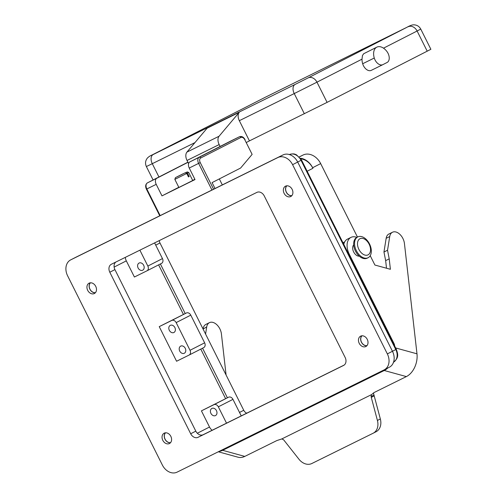 <?xml version="1.0" encoding="UTF-8"?>
<svg xmlns="http://www.w3.org/2000/svg" width="497" height="497" viewBox="0 0 497 497"><rect width="100%" height="100%" fill="white"/><g stroke="black" fill="none" stroke-linecap="round" stroke-linejoin="round"><path stroke-width="0.75" d="M159.301 240.579A5.163 3.982 -117.1 0 0 159.972 242.977L243.747 410.28A5.163 3.982 -117.1 0 0 246.76 413.175M227.396 397.786L202.559 348.192M185.219 313.557L160.382 263.963M357.461 237.069L320.671 163.606A15.488 11.947 -117.1 0 0 303.027 155.052L299.3 156.89M300.455 158.251A15.488 11.947 62.9 0 1 312.632 167.713L312.924 168.29A15.488 11.947 62.9 0 0 300.859 158.841M225.607 398.669L200.788 349.099M183.43 314.439L158.605 264.87M281.787 438.944L371.495 394.637L374.328 392.419L406.372 376.589L384.249 370.507L222.656 450.319L244.779 456.408L276.829 440.578L281.787 438.944L283.532 439.746A7.741 5.976 62.9 0 1 284.122 440.429L298.945 459.216A12.903 9.959 -117.1 0 0 311.849 463.508L373.073 433.266A12.903 9.959 -117.1 0 0 373.166 433.222A12.903 9.959 -117.1 0 0 377.416 420.456L371.278 397.383L374.198 395.885L380.342 418.965L377.416 420.456M187.965 162.32L156.822 178.237A5.163 3.28 -116.3 0 0 156.207 184.344L161.985 195.88L195.017 179.566L189.239 168.029A5.163 3.28 -116.3 0 1 189.854 161.916L230.055 141.378A5.163 3.28 63.7 0 1 230.08 141.365L239.455 136.737A5.163 3.28 63.7 0 0 239.43 136.75L230.055 141.378M186.742 173.459L188.475 176.926L189.202 176.553L187.468 173.086L188.692 172.447L192.737 180.523L178.889 187.456L174.845 179.38L186.742 173.459L185.263 172.751L175.422 177.646L185.263 172.751M389.213 258.869L385.647 260.627L383.964 252.004L387.536 250.239L389.213 258.869L390.4 269.299L374.9 265.038L370.222 255.7M386.511 268.231L385.647 260.627M367.252 258.142A11.611 7.387 -116.3 0 1 367.19 258.173A11.611 7.387 -116.3 0 1 355.448 251.072A11.611 7.387 -116.3 0 1 356.852 237.373A11.611 7.387 -116.3 0 1 356.908 237.342A11.611 7.387 -116.3 0 1 356.964 237.317M371.507 394.581L371.085 396.5A7.741 5.976 -117.1 0 0 371.278 397.383M383.964 252.004L386.157 238.305A10.325 6.567 63.7 0 1 388.921 234L392.493 232.236A10.325 6.567 63.7 0 1 404.44 243.524L416.983 353.814L395.649 347.95M406.372 376.589A18.066 12.133 -74.6 0 0 416.983 353.814M343.787 244.387A14.196 9.027 -116.3 0 1 347.459 239.132L351.031 237.367A14.196 9.027 63.7 0 0 349.279 254.203L394.028 343.564A3.87 2.46 63.7 0 1 394.599 345.446L394.661 345.974M356.827 237.386A14.196 9.027 63.7 0 0 351.031 237.367M344.645 241.983L343.005 242.822M373.34 392.953L374.011 395.009L371.085 396.5M353.696 244.878A6.455 4.106 63.7 0 0 353.64 251.911A6.455 4.106 63.7 0 0 359.263 256.141M392.493 232.236A10.325 6.567 63.7 0 0 389.729 236.541L386.157 238.305M357.741 236.932A11.611 7.387 -116.3 0 1 357.797 236.901A11.611 7.387 -116.3 0 1 369.544 244.002A11.611 7.387 -116.3 0 1 368.14 257.701A11.611 7.387 -116.3 0 1 368.084 257.732A11.611 7.387 -116.3 0 1 356.343 250.631A11.611 7.387 -116.3 0 1 357.741 236.932M182.933 173.857L177.112 176.764L182.939 173.869M387.536 250.239L389.729 236.541M205.572 334.04L206.709 326.939A10.325 6.567 63.7 0 1 209.467 322.634A10.325 6.567 63.7 0 1 221.413 333.922L226.092 375.018M203.08 329.064L206.709 326.939M373.259 433.173L375.999 431.775A12.903 9.959 -117.1 0 0 376.092 431.725A12.903 9.959 -117.1 0 0 380.342 418.965M209.467 322.634L205.895 324.398A10.325 6.567 63.7 0 0 203.136 328.703M188.469 176.913L189.202 176.553M384.38 369.749L389.313 367.233A12.903 9.959 -117.1 0 0 389.406 367.184A12.903 9.959 -117.1 0 0 392.462 351.286L297.703 162.059A12.903 9.959 -117.1 0 0 282.998 154.934L75.873 257.235A12.903 9.959 -117.1 0 0 75.78 257.284A12.903 9.959 -117.1 0 0 75.687 257.328M277.885 157.549L70.754 259.85A12.903 9.959 -117.1 0 0 70.661 259.894A12.903 9.959 -117.1 0 0 67.604 275.798L162.357 465.024A12.903 9.959 -117.1 0 0 177.069 472.15L384.193 369.849A12.903 9.959 -117.1 0 0 384.287 369.799A12.903 9.959 -117.1 0 0 387.343 353.901L292.59 164.675A12.903 9.959 -117.1 0 0 277.885 157.549L282.998 154.934M256.906 192.376A6.455 4.976 62.9 0 1 264.255 195.936L345.148 357.473A6.455 4.976 62.9 0 1 343.62 365.419A6.455 4.976 62.9 0 1 343.57 365.444L198.048 437.323A6.455 4.976 62.9 0 1 190.693 433.757L109.8 272.226A6.455 4.976 62.9 0 1 111.328 264.274A6.455 4.976 62.9 0 1 111.378 264.249L256.906 192.376M359.219 343.321A5.809 4.479 62.9 0 1 360.598 336.171A5.809 4.479 62.9 0 1 367.252 339.358A5.809 4.479 62.9 0 1 365.879 346.508A5.809 4.479 62.9 0 1 359.219 343.321M162.805 440.336A5.809 4.479 62.9 0 1 164.178 433.179A5.809 4.479 62.9 0 1 170.838 436.366A5.809 4.479 62.9 0 1 169.465 443.523A5.809 4.479 62.9 0 1 162.805 440.336M87.696 290.341A5.809 4.479 62.9 0 1 89.069 283.184A5.809 4.479 62.9 0 1 95.728 286.371A5.809 4.479 62.9 0 1 94.355 293.528A5.809 4.479 62.9 0 1 87.696 290.341M284.11 193.327A5.809 4.479 62.9 0 1 285.483 186.176A5.809 4.479 62.9 0 1 292.143 189.363A5.809 4.479 62.9 0 1 290.77 196.514A5.809 4.479 62.9 0 1 284.11 193.327M115.838 262.049A6.455 4.976 -117.1 0 0 114.919 269.61L195.812 431.141A6.455 4.976 -117.1 0 0 203.161 434.707L344.228 365.034M154.604 242.903L162.463 258.595A3.87 2.988 62.9 0 1 161.55 263.367A3.87 2.988 62.9 0 1 161.519 263.379L146.957 270.822M139.887 250.171L147.845 266.063A3.87 2.988 62.9 0 1 146.926 270.834A3.87 2.988 62.9 0 1 146.901 270.846L134.401 277.022L126.313 260.869A7.741 5.976 62.9 0 1 125.319 257.365M138.116 267.989A4.001 3.088 -117.1 0 0 142.707 270.188A4.001 3.088 -117.1 0 0 143.652 265.255A4.001 3.088 -117.1 0 0 139.067 263.062A4.001 3.088 -117.1 0 0 138.116 267.989M212.144 430.272A7.741 5.976 62.9 0 1 209.51 427.016L201.422 410.864L228.539 397.221A3.87 2.988 -117.1 0 1 232.956 399.358L241.238 415.902M159.245 326.635L171.745 320.466A3.87 2.988 62.9 0 1 176.155 322.603L190.022 350.292A3.87 2.988 62.9 0 1 189.108 355.063A3.87 2.988 62.9 0 1 189.077 355.075L176.578 361.251L159.245 326.635L186.363 312.992A3.87 2.988 62.9 0 1 190.773 315.135L204.64 342.824A3.87 2.988 62.9 0 1 203.727 347.596A3.87 2.988 62.9 0 1 203.695 347.608L189.133 355.051M216.456 410.634A4.001 3.088 -117.1 0 0 211.865 408.441A4.001 3.088 -117.1 0 0 210.921 413.367A4.001 3.088 -117.1 0 0 215.505 415.567A4.001 3.088 -117.1 0 0 216.456 410.634M194.899 179.324L192.681 180.417M161.985 195.88L178.802 187.288M226.52 423.171L218.332 406.832A3.87 2.988 -117.1 0 0 213.921 404.688L201.422 410.864M342.98 242.772L344.688 241.896M374.011 395.009A7.741 5.976 -117.1 0 0 374.198 395.885M185.257 348.329A4.001 3.088 -117.1 0 0 180.666 346.136A4.001 3.088 -117.1 0 0 179.721 351.062A4.001 3.088 -117.1 0 0 184.306 353.261A4.001 3.088 -117.1 0 0 185.257 348.329M174.857 327.56A4.001 3.088 -117.1 0 0 170.266 325.367A4.001 3.088 -117.1 0 0 169.322 330.294A4.001 3.088 -117.1 0 0 173.907 332.493A4.001 3.088 -117.1 0 0 174.857 327.56M222.656 450.319A18.066 12.133 105.4 0 1 219.115 451.382M244.779 456.408A18.066 12.133 105.4 0 1 238.1 457.221L218.307 451.779M384.249 370.507A18.066 12.133 -74.6 0 0 387.778 368.016M359.971 238.709A9.033 5.747 -116.3 0 1 369.128 244.176A9.033 5.747 -116.3 0 1 368.06 254.862A9.033 5.747 -116.3 0 1 358.896 249.401A9.033 5.747 -116.3 0 1 359.971 238.709M361.791 335.804A5.809 4.479 -117.1 0 0 361.412 342.203A5.809 4.479 -117.1 0 0 366.873 345.75M367.003 345.608A5.678 4.38 62.9 0 1 361.499 342.16A5.678 4.38 62.9 0 1 361.984 335.792M165.377 432.819A5.809 4.479 -117.1 0 0 164.998 439.218A5.809 4.479 -117.1 0 0 170.459 442.765M170.589 442.616A5.678 4.38 62.9 0 1 165.085 439.174A5.678 4.38 62.9 0 1 165.569 432.8M90.268 282.824A5.809 4.479 -117.1 0 0 89.889 289.223A5.809 4.479 -117.1 0 0 95.349 292.77M95.474 292.621A5.678 4.38 62.9 0 1 89.976 289.179A5.678 4.38 62.9 0 1 90.46 282.805M286.682 185.81A5.809 4.479 -117.1 0 0 286.303 192.209A5.809 4.479 -117.1 0 0 291.764 195.756M291.888 195.613A5.678 4.38 62.9 0 1 286.39 192.165A5.678 4.38 62.9 0 1 286.875 185.797M185.996 172.378L187.468 173.086M215.027 188.506L212.076 182.616L240.61 168.042L252.128 154.387L244.828 139.8L252.128 154.387M219.326 178.914L222.321 184.903M188.599 163.594L187.027 160.456A7.741 4.927 63.7 0 1 186.928 152.107L207.094 128.214L239.231 112.341A7.741 4.927 63.7 0 0 239.33 120.69L249.444 140.887L246.462 142.415M239.231 112.341L219.071 136.234A7.741 4.927 63.7 0 0 219.171 144.577L220.109 146.46M249.444 140.887L327.088 102.37L316.968 82.167L362.009 59.155A11.611 7.387 63.7 0 0 362.667 63.753A7.741 4.927 63.7 0 0 371.247 70.375A7.741 4.927 63.7 0 0 371.284 70.357L382.814 64.666M327.088 102.37L430.88 49.29L420.766 29.093C419.083 26.099 416.529 24.688 413.1 24.85C411.379 25.111 409.354 25.912 407.031 27.248L265.075 97.362A7.741 4.927 -116.3 0 1 265.112 97.344M376.856 47.134A11.611 7.387 63.7 0 0 374.272 58.019A7.741 4.927 63.7 0 0 382.852 64.647A7.741 4.927 63.7 0 0 382.889 64.629L387.113 62.467A7.741 4.927 63.7 0 0 386.952 51.539A11.611 7.387 63.7 0 0 376.856 47.134L363.705 53.719L362.468 55.496L362.009 59.155M243.747 410.28L239.504 412.448M159.972 242.977L155.729 245.145M303.027 155.052L299.337 156.934M320.671 163.606L312.632 167.713M307.158 171.235L312.924 168.29M147.435 182.871C145.509 184.219 145.167 186.319 146.41 189.177L146.832 188.972A5.163 3.28 -116.3 0 1 147.447 182.865L187.636 162.326L147.435 182.871A1.292 0.994 62.9 0 1 147.447 182.865L156.822 178.237M189.239 168.029L200.241 162.581L213.58 189.22M189.854 161.916L199.229 157.288A5.163 3.28 -116.3 0 0 198.614 163.395L211.952 190.022M349.279 254.203L348.819 254.433M393.568 343.794L394.028 343.564M147.845 266.063L162.463 258.595M114.13 267.094L126.313 260.869M197.315 433.247L209.51 427.016M218.332 406.832L232.956 399.358M213.921 404.688L228.539 397.221M190.022 350.292L204.64 342.824M176.155 322.603L190.773 315.135M171.745 320.466L186.363 312.992M109.8 272.226L114.919 269.61M190.693 433.757L195.812 431.141M198.048 437.323L203.161 434.707M70.754 259.85L75.873 257.235M387.343 353.901L392.462 351.286M292.59 164.675L297.703 162.059M392.45 351.261L395.792 349.553A10.325 7.964 62.9 0 1 393.549 362.164M297.691 162.034L301.033 160.326L395.792 349.553L396.314 349.279C397.73 353.609 399.538 357.573 393.344 362.276M289.403 154.561A10.325 7.964 62.9 0 1 301.033 160.326L301.555 160.053L296.56 154.871C295.15 154.43 294.224 153.039 289.285 154.617M156.207 184.344L146.832 188.972L160.164 215.599M199.229 157.288L239.43 136.75A1.292 0.994 -117.1 0 1 240.902 137.464L200.701 158.003A1.292 0.994 62.9 0 0 199.229 157.288M200.241 162.581A3.87 2.46 -116.3 0 1 200.701 158.003M244.828 139.8A3.87 2.46 63.7 0 0 240.902 137.464M304.357 113.77L294.236 93.573L316.968 82.167A7.741 5.976 62.9 0 0 308.146 77.892L406.993 27.273L265.038 97.381L151.908 155.058A7.741 5.976 -117.1 0 0 151.852 155.089C150.516 155.58 149.081 156.505 147.559 157.872C145.373 160.512 144.975 163.407 146.367 166.545L153.095 179.976M194.942 142.614L152.287 163.681A7.741 4.927 63.7 0 1 153.206 154.517L295.156 84.409A7.741 4.927 63.7 0 0 294.236 93.573L239.33 120.69M186.928 152.107L219.071 136.234M295.156 84.409L308.146 77.892M153.206 154.517L151.908 155.058M427.221 51.203L417.107 31.007L420.766 29.093M383.51 48.172L417.107 31.007A7.741 5.976 62.9 0 0 408.286 26.732M374.272 58.019L362.667 63.753M158.947 176.988L152.287 163.681L146.367 166.545M265.038 97.381A7.741 4.927 -116.3 0 1 265.075 97.362L151.852 155.089M187.027 160.456L219.171 144.577M175.422 177.646L174.845 179.38M356.908 237.342L357.797 236.901M376.092 431.725L373.166 433.222M146.926 270.834L161.55 263.367M189.108 355.063L203.727 347.596M70.661 259.894L75.78 257.284M384.287 369.799L389.406 367.184M396.314 349.279L301.555 160.053M186.959 171.869L188.692 172.447M146.41 189.177L159.748 215.81M239.455 136.737C241.679 135.998 243.555 136.973 245.089 139.663M371.247 70.375L382.852 64.647M367.19 258.173L368.084 257.732"/></g></svg>
